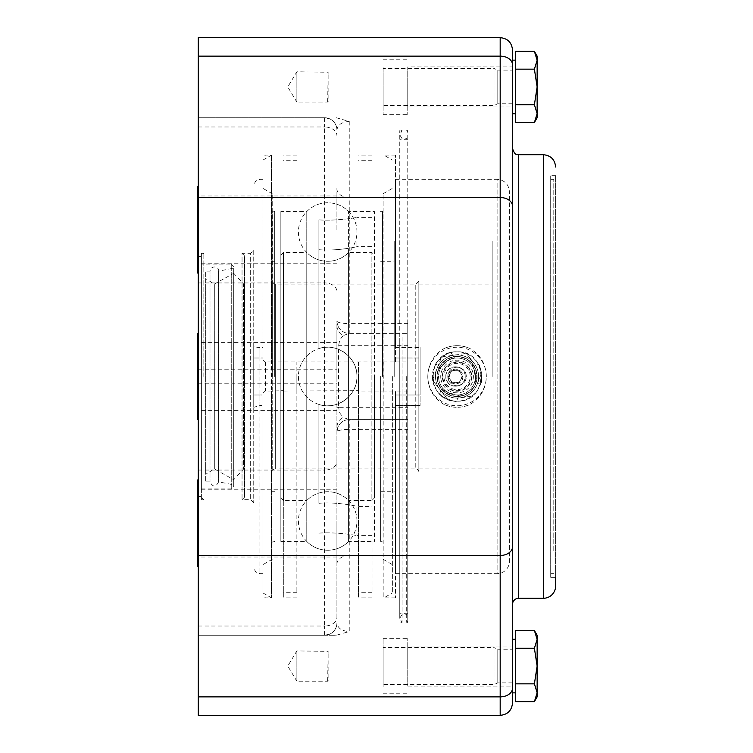 <?xml version="1.0" encoding="UTF-8"?>
<svg xmlns="http://www.w3.org/2000/svg" width="753" height="753" viewBox="0 0 753 753"><rect width="100%" height="100%" fill="white"/><g stroke="black" fill="none" stroke-linecap="round" stroke-linejoin="round"><path stroke-width="0.56" stroke-dasharray="3.77 2.82" d="M318.896 219.867L318.896 348.583L318.896 219.867C336.77 221.203 357.656 217.391 356.941 217.391C357.656 217.391 336.77 221.203 318.896 219.867M372.029 376.5L372.029 592.752L372.029 376.5M318.896 503.305L318.896 404.417L318.896 503.305C336.798 501.658 357.647 506.345 356.941 506.345C357.647 506.345 336.798 501.658 318.896 503.305M318.896 533.133C336.77 531.797 357.656 535.609 356.941 535.609C357.656 535.609 336.77 531.797 318.896 533.133M356.941 376.5C357.656 357.449 336.77 342.201 318.896 348.583C336.77 342.201 357.656 357.449 356.941 376.5C357.656 395.551 336.77 410.799 318.896 404.417C336.77 410.799 357.656 395.551 356.941 376.5C357.647 357.44 336.798 342.21 318.896 348.583C336.798 342.21 357.647 357.44 356.941 376.5C357.647 395.56 336.798 410.79 318.896 404.417C336.798 410.79 357.647 395.56 356.941 376.5M372.029 217.391L356.941 217.391L356.941 246.655C357.647 246.655 336.798 251.342 318.896 249.695C336.798 251.342 357.647 246.655 356.941 246.655L372.029 246.655M454.388 358.212A18.486 18.486 0 0 1 454.868 358.146L453.965 358.277A18.486 18.486 0 0 1 454.388 358.212M197.371 480L197.371 566.256M198.293 523.128L198.293 566.256L198.293 523.128M336.92 523.128L336.92 565.174L336.92 523.128M197.371 523.128L197.371 557.013L197.371 523.128M197.371 186.744L197.371 273M198.293 229.872L198.293 273L198.293 229.872M336.92 229.872L336.92 187.826L336.92 229.872M197.371 229.872L197.371 263.757L197.371 229.872M197.371 333.372L197.371 419.628M198.293 376.5L198.293 496.641L198.293 376.5M336.92 376.5L336.92 334.454L336.92 376.5M197.371 376.5L197.371 410.385L197.371 376.5M537.143 696.864L537.143 692.741L534.395 701.636M534.395 630.496L537.143 639.382L537.143 635.259M537.143 666.066L534.395 683.846L537.143 692.741L537.143 639.382L534.395 648.277L537.143 666.066M515.579 630.496L515.579 683.846L534.395 683.846M515.579 648.277L534.395 648.277M515.579 683.846L515.579 701.636M515.579 639.259L515.579 692.864L515.579 639.259M500.18 715.35L500.18 696.864A12.321 8.622 180 0 0 512.501 688.242L512.501 692.864M407.768 429.398L407.768 323.602L407.768 429.398L349.241 429.398L349.241 631.56L336.252 635.259L324.59 635.259A12.321 12.321 0 0 0 336.92 622.938C337.664 628.162 341.768 631.042 349.241 631.56M283.316 361.958L283.316 597.863L283.316 390.666L271.475 391.042L271.475 597.863L271.475 155.137L271.475 361.958L395.447 361.958L395.447 155.137L395.447 361.958L395.447 358.014L420.089 358.014L420.089 405.49L420.089 394.986L395.447 394.986L420.089 394.986L420.089 347.51L420.089 405.49L420.089 347.51L420.089 358.014L395.447 358.014L395.447 361.958L407.768 361.958L407.768 391.042L407.768 361.958M271.475 391.042L265.451 391.042L262.985 392.737L262.985 179.355L262.985 360.263L265.451 361.958L271.475 361.958M358.475 361.958L358.475 597.863L358.475 390.666L283.316 391.042M296.87 391.042L296.87 361.958M383.87 361.958L383.87 597.863L383.87 391.042L358.475 391.042M407.768 391.042L395.447 391.042L395.447 597.863L395.447 391.042L383.87 391.042M372.029 391.042L372.029 361.958M253.742 394.986L259.907 394.986L259.907 405.49L253.742 407.307L253.742 394.986L262.985 394.986L253.752 394.986L253.742 358.014L262.985 358.014L253.742 358.014L253.742 345.693C254.1 346.841 256.152 347.444 259.907 347.51L259.907 573.645L259.907 405.49L262.985 405.49M262.985 359.115L262.985 592.959L262.985 359.115M262.985 392.737L262.985 360.263M336.92 617.394L336.92 321.051A12.321 2.551 -0 0 0 349.241 323.602L349.241 333.372A12.321 12.321 0 0 1 336.92 321.051L336.92 617.394A12.321 8.622 180 0 1 324.59 626.016L324.59 470.06A12.321 8.622 180 0 0 336.92 461.438M329.569 634.186L324.59 635.259A12.321 12.321 0 0 0 336.92 622.938A12.321 12.321 0 0 1 324.59 635.259L198.293 635.259L198.293 117.741L324.59 117.741A12.321 12.321 0 0 1 336.92 130.062A12.321 12.321 0 0 0 324.59 117.741L198.293 117.741L198.293 37.65M336.252 117.741L349.241 121.44C341.768 121.958 337.664 124.838 336.92 130.062M198.293 715.35L198.293 635.259L336.252 635.259M336.92 325.578A12.321 11.615 0 0 0 343.076 335.631L349.241 333.372L407.768 333.372L349.241 333.372A12.321 12.321 0 0 1 336.92 321.051L337.993 326.03M337.993 426.97L336.92 431.949A12.321 2.551 0 0 1 349.241 429.398L349.241 419.628L407.768 419.628L349.241 419.628A12.321 12.321 0 0 0 336.92 431.949A12.321 12.321 0 0 1 349.241 419.628L343.076 417.369A12.321 11.615 180 0 0 336.92 427.422M343.076 335.631L339.763 340.027L338.568 345.693L336.92 345.693M336.92 407.307L338.568 407.307L339.763 412.973L343.076 417.369M253.742 407.307L253.742 345.693M253.742 250.203L253.742 502.797L253.742 250.203L250.664 253.281L250.664 499.719L250.664 253.281L242.042 253.281L242.042 499.719L242.042 253.281L244.499 255.747L244.499 497.253L244.499 255.747M253.742 502.797L250.664 499.719L242.042 499.719L244.499 497.253M201.38 376.5L201.38 255.747L201.38 376.5M395.447 347.51L395.447 179.355L395.447 347.51L420.089 347.51L395.447 347.51M553.784 550.669L553.784 179.355L553.784 550.669M550.697 550.669L550.697 179.355L550.697 550.669M457.052 401.142C425.266 402.657 425.266 350.343 457.052 351.858C488.838 350.343 488.838 402.657 457.052 401.142A24.642 24.642 0 0 0 478.4 364.179A24.642 24.642 0 0 0 435.714 364.179A24.642 24.642 0 0 0 457.052 401.142M439.554 393.847C438.246 395.429 456.299 403.175 456.544 401.142C456.299 403.175 438.246 395.429 439.554 393.847L442.246 387.569L442.82 388.294C447 392.821 452.158 395.033 458.323 394.939L459.236 394.854L456.544 401.142M450.774 352.668C450.059 350.747 434.33 362.504 435.978 363.737C434.33 362.504 450.059 350.747 450.774 352.668L454.868 358.146A18.486 18.486 0 0 1 472.385 366.184L471.858 365.431L478.644 364.621C480.536 363.821 482.852 383.324 480.828 382.976C482.852 383.324 480.536 363.821 478.644 364.621M395.447 405.49L395.447 394.986L420.089 394.986L395.447 394.986L395.447 573.645L395.447 405.49L420.089 405.49L395.447 405.49M395.447 179.355L497.102 179.355L497.102 573.645A12.321 12.321 0 0 0 509.423 561.324L509.423 191.676L509.423 561.324M395.447 358.014L420.089 358.014L395.447 358.014M512.501 688.242L512.501 703.029M512.501 49.971L512.501 148.548M444.261 404.521C433.653 398.309 428.156 388.972 427.789 376.5C428.156 364.028 433.653 354.691 444.261 348.479C452.788 344.761 461.316 344.761 469.844 348.479C480.461 354.691 485.949 364.028 486.316 376.5C485.949 388.981 480.452 398.318 469.844 404.521C461.316 408.239 452.788 408.239 444.261 404.521A30.807 30.807 0 0 0 469.844 404.521M512.501 60.136L512.501 113.741M550.697 577.344L550.697 175.656L550.697 577.344L555.629 577.344L555.629 175.656L555.629 585.975M486.316 376.5A29.263 29.263 0 0 0 457.052 347.237A29.263 29.263 0 0 0 427.789 376.5A29.263 29.263 0 0 0 457.052 405.763A29.263 29.263 0 0 0 486.316 376.5M444.261 348.479A30.807 30.807 0 0 1 469.844 348.479M480.828 382.976L474.042 383.785L474.381 382.929C476.216 377.055 475.548 371.474 472.385 366.184C471.576 360.009 478.296 383.578 474.042 383.785M472.385 366.184A18.486 18.486 0 0 1 458.323 394.939A18.486 18.486 0 0 1 440.449 368.377A18.486 18.486 0 0 1 453.965 358.277C447.95 359.633 443.451 362.993 440.449 368.377L440.072 369.215L435.978 363.737M440.449 368.377C435.507 372.17 452.562 354.559 454.868 358.146A18.486 18.486 0 0 1 474.042 383.785A18.486 18.486 0 0 1 442.246 387.569A18.486 18.486 0 0 1 454.868 358.146A18.486 18.486 0 0 0 438.726 378.919A18.486 18.486 0 0 0 459.716 394.788A18.486 18.486 0 0 0 475.378 374.081A18.486 18.486 0 0 0 454.868 358.146M458.323 394.939C464.074 397.33 440.298 391.353 442.246 387.569M473.985 363.144A21.564 21.564 0 0 0 437.022 368.518A21.564 21.564 0 0 0 460.158 397.838A21.564 21.564 0 0 0 473.985 363.144A21.564 21.564 0 0 0 435.714 379.606A21.564 21.564 0 0 0 477.082 384.482A21.564 21.564 0 0 0 473.985 363.144L466.267 353.373L473.985 363.144M454.69 356.621A20.02 20.02 0 0 0 441.013 388.492A20.02 20.02 0 0 0 475.454 384.397A20.02 20.02 0 0 0 454.69 356.621A20.02 20.02 0 0 1 475.454 384.397A20.02 20.02 0 0 1 441.013 388.492A20.02 20.02 0 0 1 454.69 356.621M458.389 385.649A9.243 9.243 0 0 0 464.309 370.777A9.243 9.243 0 0 0 448.468 373.083A9.243 9.243 0 0 0 458.389 385.649A9.243 9.243 0 0 0 464.309 370.777A9.243 9.243 0 0 0 448.468 373.083A9.243 9.243 0 0 0 458.389 385.649M440.9 378.853A16.331 16.331 0 0 0 467.171 389.32A16.331 16.331 0 0 0 463.095 361.336A16.331 16.331 0 0 0 440.9 378.853M476.527 373.667A19.682 19.682 0 0 0 454.219 357.026A19.682 19.682 0 0 0 437.578 379.333A19.682 19.682 0 0 0 459.885 395.974A19.682 19.682 0 0 0 476.527 373.667M477.082 384.482L481.694 372.914L477.082 384.482M460.158 397.838L472.479 396.05L460.158 397.838M432.41 380.086L441.625 356.95L432.41 380.086L440.129 389.856L432.41 380.086M447.837 399.627L440.129 389.856L447.837 399.627M441.625 356.95L466.267 353.373L441.625 356.95M454.934 361.948A14.702 14.702 0 0 1 470.71 381.94A14.702 14.702 0 0 1 445.512 385.611A14.702 14.702 0 0 1 454.934 361.948M392.36 376.5L392.36 592.959L392.36 376.5M383.126 390.666L383.126 362.334M372.029 390.666L372.029 362.334M296.87 390.666L296.87 362.334M296.87 376.5L296.87 592.752L296.87 376.5M358.475 390.666L358.475 362.334M272.228 390.666L272.228 362.334M283.316 390.666L283.316 362.334M445.842 376.5C445.07 389.405 465.956 389.405 465.194 376.5C465.956 363.595 445.07 363.595 445.842 376.5A9.676 9.676 0 0 0 455.518 386.176A9.676 9.676 0 0 0 465.194 376.5A9.676 9.676 0 0 0 455.518 366.824A9.676 9.676 0 0 0 445.842 376.5M462.907 376.5A7.389 7.389 0 0 1 455.518 383.889A7.389 7.389 0 0 1 448.12 376.5A7.389 7.389 0 0 1 455.518 369.111A7.389 7.389 0 0 1 462.907 376.5C463.359 386.035 447.668 386.035 448.12 376.5C448.562 372.01 451.028 369.544 455.518 369.111C459.998 369.544 462.464 372.01 462.907 376.5M449.353 376.5A6.165 6.165 0 0 1 458.596 371.163A6.165 6.165 0 0 1 458.596 381.837A6.165 6.165 0 0 1 449.353 376.5M451.96 370.335L448.402 376.5L451.96 382.665L459.066 382.665L462.624 376.5L459.066 370.335L451.96 370.335L448.402 376.5L451.96 382.665L459.066 382.665L462.624 376.5L459.066 370.335L451.96 370.335M383.126 376.5L383.126 193.737L383.126 376.5M358.475 376.5L358.475 592.752L358.475 376.5M283.316 376.5L283.316 592.752L283.316 376.5M262.985 376.5L262.985 564.599L262.985 376.5M272.228 376.5L272.228 193.737L272.228 376.5M492.17 376.5L492.17 240.96L492.17 376.5M418.856 376.5L418.856 284.088L418.856 376.5M394.214 376.5L394.214 240.96L394.214 376.5M418.856 471.99L418.856 281.01L418.856 471.99A3.078 3.078 0 0 0 415.778 468.912L415.778 284.088L415.778 468.912L275.306 468.912A3.078 3.078 0 0 0 272.228 471.99L272.228 281.01L272.228 471.99M380.66 376.5L380.66 541.454L380.66 376.5M274.694 376.5L274.694 211.546L274.694 376.5M272.84 376.5L272.84 211.546L272.84 376.5M382.505 376.5L382.505 211.546L382.505 376.5M233.722 376.5L233.722 486.476L233.722 376.5M201.38 264.068L201.38 488.932L201.38 264.068L231.256 264.068L231.256 488.932L231.256 264.068L233.722 266.524M233.722 268.134L233.722 484.866L233.722 268.134L218.624 271.146L218.624 481.854L218.624 271.146C219.565 266.731 211.085 264.548 210.002 271.146L210.002 481.854L210.002 271.146L205.691 271.146L205.691 481.854L205.691 271.146M244.499 376.5L244.499 283.552L244.499 376.5M205.691 278.695L205.691 474.305L205.691 278.695L214.313 284.088L214.313 468.912L214.313 284.088L233.722 273.301L233.722 479.699L233.722 273.301L243.567 283.919L243.567 469.081L243.567 283.919L244.499 283.552M515.579 60.136L515.579 113.741L515.579 60.136M537.143 117.741L537.143 56.136M534.395 51.364L537.143 60.259L534.395 69.154L537.143 86.934L534.395 104.723L537.143 113.618L534.395 122.504M515.579 51.364L515.579 69.154L534.395 69.154M515.579 69.154L515.579 122.504M515.579 104.723L534.395 104.723M280.85 211.546L280.85 541.454L280.85 211.546L306.772 211.546L306.772 376.5L306.772 211.546A29.263 29.263 0 0 1 348.573 211.546L348.573 376.5L348.573 211.546L374.495 211.546L374.495 541.454L374.495 211.546M280.85 541.454L306.772 541.454L306.772 376.5L306.772 541.454A29.263 29.263 0 0 0 348.573 541.454L348.573 376.5L348.573 541.454L374.495 541.454M374.495 376.5L374.495 497.874L374.495 376.5M280.85 376.5L280.85 497.874L280.85 376.5M374.495 497.874L371.878 500.491L371.878 252.509L371.878 500.491L348.573 500.491L348.573 252.509L348.573 500.491A29.263 29.263 0 0 0 306.772 500.491L306.772 376.5L306.772 500.491L283.467 500.491L283.467 252.509L283.467 500.491L280.85 497.874M280.85 255.126L283.467 252.509L306.772 252.509L306.772 376.5L306.772 252.509A29.263 29.263 0 0 0 348.573 252.509L371.878 252.509L374.495 255.126M459.716 394.788A18.486 18.486 0 0 0 471.566 365.054A18.486 18.486 0 0 0 439.884 369.657A18.486 18.486 0 0 0 459.716 394.788M327.677 101.636L328.12 71.789L328.12 102.088L296.87 102.088L296.87 71.789L296.87 102.088L287.768 86.934L296.87 71.789L327.677 72.232M383.126 68.457L383.126 105.42L383.126 68.457L494.015 68.457L494.015 105.42L494.015 68.457L497.799 70.123L497.799 103.754L497.799 70.123L512.501 70.123L512.501 103.754L512.501 70.123M512.501 66.913L512.501 106.964L512.501 66.913L407.768 66.913L407.768 106.964L407.768 66.913M407.768 86.934L407.768 114.663L407.768 86.934M383.126 86.934L383.126 114.663L383.126 86.934C383.126 114.305 383.126 114.305 383.126 86.934C383.126 59.572 383.126 59.572 383.126 86.934M383.126 647.58L383.126 684.543L383.126 647.58L494.015 647.58L494.015 684.543L494.015 647.58L497.799 649.246L497.799 682.877L497.799 649.246L512.501 649.246L512.501 682.877L512.501 649.246M512.501 646.036L512.501 686.087L512.501 646.036L407.768 646.036L407.768 686.087L407.768 646.036M383.126 666.066C383.126 638.695 383.126 638.695 383.126 666.066C383.126 693.428 383.126 693.428 383.126 666.066L383.126 638.337L383.126 666.066M407.768 666.066L407.768 638.337L407.768 666.066M327.677 680.768L328.12 650.912L328.12 681.211L296.87 681.211L296.87 650.912L296.87 681.211L287.768 666.066L296.87 650.912L327.677 651.364M406.686 376.5L406.686 622.317L406.686 376.5M407.768 337.57L407.768 621.46L407.768 337.57M407.768 376.5L407.768 130.683L407.768 376.5M402.074 337.429L402.074 622.317L402.074 337.429M399.758 376.5L399.758 130.683L399.758 376.5M399.758 338.069L399.758 618.317L399.758 338.069M407.768 338.568L407.768 615.173L407.768 338.568M203.837 376.5L203.837 253.281L203.837 376.5M201.38 499.719L201.38 253.281L201.38 499.719L203.837 499.719L201.38 497.253M265.451 361.958L265.451 391.042M259.907 358.014L259.907 347.51L262.985 347.51M324.59 635.259L324.59 626.016L198.293 626.016M198.293 470.06L324.59 470.06L324.59 383.804L336.92 383.804M198.293 383.804L324.59 383.804L324.59 369.196L336.92 369.196M198.293 369.196L324.59 369.196L324.59 282.94A12.321 8.622 180 0 1 336.92 291.562M198.293 282.94L324.59 282.94L324.59 126.984A12.321 8.622 180 0 1 336.92 135.606M198.293 126.984L324.59 126.984L324.59 117.741L329.569 118.814M336.92 188.899A12.321 8.622 0 0 0 349.241 197.521L349.241 323.602L407.768 323.602M349.241 121.44L349.241 197.521L500.18 197.521A12.321 8.622 180 0 1 512.501 206.153M336.92 564.101A12.321 8.622 0 0 1 349.241 555.479L500.18 555.479A12.321 8.622 180 0 0 512.501 546.847M407.768 345.693L338.568 345.693L338.568 407.307L407.768 407.307M198.293 696.864L500.18 696.864L500.18 56.136A12.321 8.622 180 0 1 512.501 64.758M198.293 56.136L500.18 56.136L500.18 37.65M395.447 573.645L497.102 573.645L497.102 179.355C504.585 180.08 508.689 184.184 509.423 191.676M518.666 154.704L518.666 598.296M543.308 598.296L543.308 154.704M444.063 378.392A13.13 13.13 0 0 0 465.185 386.807A13.13 13.13 0 0 0 461.909 364.301A13.13 13.13 0 0 0 444.063 378.392M442.99 378.543A14.213 14.213 0 0 1 455.01 362.438A14.213 14.213 0 0 1 471.114 374.457A14.213 14.213 0 0 1 459.104 390.562A14.213 14.213 0 0 1 442.99 378.543M275.306 468.912L275.306 284.088L275.306 468.912M353.854 389.583A29.263 29.263 0 0 0 325.917 347.284A29.263 29.263 0 0 0 303.252 392.624A29.263 29.263 0 0 0 353.854 389.583A29.263 29.263 0 0 0 325.917 347.284A29.263 29.263 0 0 0 303.252 392.624A29.263 29.263 0 0 0 353.854 389.583M353.854 245.111A29.263 29.263 0 0 0 325.917 202.811A29.263 29.263 0 0 0 303.252 248.151A29.263 29.263 0 0 0 353.854 245.111M353.854 534.065A29.263 29.263 0 0 0 325.917 491.765A29.263 29.263 0 0 0 303.252 537.096A29.263 29.263 0 0 0 353.854 534.065M372.029 535.609L356.941 535.609L356.941 506.345L372.029 506.345M336.92 489.243L197.371 489.243M336.92 557.013L197.371 557.013M336.92 195.987L197.371 195.987M336.92 263.757L197.371 263.757M336.92 342.615L197.371 342.615M336.92 410.385L197.371 410.385M262.985 160.041L271.475 155.137L265.451 155.137L262.985 157.603M262.985 592.959L271.475 597.863L265.451 597.863L262.985 595.397M296.87 155.137L283.316 155.137M296.87 597.863L283.316 597.863M395.447 155.137L383.87 155.137L392.36 160.041M395.447 597.863L383.87 597.863L392.36 592.959M372.029 155.137L358.475 155.137M372.029 597.863L358.475 597.863M262.985 179.355L259.907 179.355C258.081 180.532 256.679 177.087 253.742 185.511M262.985 573.645L259.907 573.645C258.081 572.468 256.679 575.913 253.742 567.489M198.293 496.641L201.38 496.641M198.293 256.359L201.38 256.359M550.697 573.645L553.784 573.645M550.697 179.355L553.784 179.355M555.629 175.656L550.697 175.656M437.239 379.38A20.02 20.02 0 0 0 459.932 396.313A20.02 20.02 0 0 0 476.865 373.62A20.02 20.02 0 0 0 454.172 356.687A20.02 20.02 0 0 0 437.239 379.38M383.126 559.263L392.36 564.599M383.126 193.737L392.36 188.401M372.029 160.248L358.475 160.248M372.029 592.752L358.475 592.752M296.87 160.248L283.316 160.248M296.87 592.752L283.316 592.752M272.228 193.737L262.985 188.401M272.228 559.263L262.985 564.599M418.856 468.912L492.17 468.912M418.856 284.088L492.17 284.088M394.214 512.04L492.17 512.04M394.214 240.96L492.17 240.96M418.856 281.01L415.778 284.088L275.306 284.088C274.553 284.709 273.527 283.683 272.228 281.01M380.66 491.709L394.214 491.709M380.66 261.291L394.214 261.291M272.228 491.709L274.694 491.709M272.228 261.291L274.694 261.291M274.694 211.546L272.228 210.925M274.694 541.454L272.228 542.075M380.66 541.454L383.126 542.075M380.66 211.546L383.126 210.925M201.38 488.932L231.256 488.932L233.722 486.476M205.691 481.854L210.002 481.854C212.873 487.417 215.753 487.417 218.624 481.854L233.722 484.866M244.499 469.448L243.567 469.081L233.722 479.699L214.313 468.912L205.691 474.305M512.501 103.754L497.799 103.754L494.015 105.42L383.126 105.42M407.768 106.964L512.501 106.964M383.126 114.663L407.768 114.663M383.126 59.214L407.768 59.214M512.501 682.877L497.799 682.877L494.015 684.543L383.126 684.543M383.126 693.786L407.768 693.786M383.126 638.337L407.768 638.337M407.768 686.087L512.501 686.087M407.768 622.317L406.686 622.317L407.768 621.46M407.768 130.683L406.686 130.683L407.768 131.54M407.768 139.305L399.758 139.305M407.768 613.695L399.758 613.695M407.768 137.827L404.38 139.305C403.552 140.613 402.008 139.079 399.758 134.683L402.074 130.683L399.758 130.683M407.768 615.173L404.38 613.695C403.796 612.358 402.253 613.902 399.758 618.317L402.074 622.317L399.758 622.317M201.38 253.281L203.837 253.281L201.38 255.747"/><path stroke-width="1.13" d="M198.293 566.256L197.371 566.256L197.371 480L198.293 480M198.293 273L197.371 273L197.371 186.744L198.293 186.744M198.293 419.628L197.371 419.628L197.371 333.372L198.293 333.372M537.143 692.741L534.395 683.846L537.143 666.066L537.143 696.864L534.395 701.636L537.143 692.741M534.395 648.277L537.143 639.382L537.143 666.066L534.395 648.277L515.579 648.277L515.579 630.496L534.395 630.496L537.143 639.382L537.143 635.259L534.395 630.496M534.395 683.846L515.579 683.846L515.579 701.636L534.395 701.636M515.579 683.846L515.579 648.277M515.579 692.864L512.501 692.864L512.501 639.259L515.579 639.259M500.18 37.65L198.293 37.65L198.293 715.35L500.18 715.35C507.663 714.616 511.767 710.512 512.501 703.029L512.501 49.971C511.767 42.488 507.663 38.384 500.18 37.65L500.18 56.136A12.321 8.622 0 0 1 512.501 64.758M518.666 154.704L543.308 154.704L543.308 598.296L518.666 598.296L518.666 154.704C517.057 153.556 515.636 157.132 512.501 148.548L512.501 639.259M515.579 113.741L512.501 113.741L512.501 60.136L515.579 60.136M518.666 598.296A6.165 6.165 0 0 0 512.501 604.452M543.308 598.296A12.321 12.321 0 0 0 555.629 585.975L555.629 577.344M537.143 86.934L537.143 117.741L534.395 122.504L537.143 113.618L534.395 104.723L537.143 86.934L534.395 69.154L537.143 60.259L537.143 86.934M534.395 51.364L537.143 56.136L537.143 60.259L534.395 51.364L515.579 51.364L515.579 69.154L534.395 69.154M534.395 122.504L515.579 122.504L515.579 69.154M515.579 104.723L534.395 104.723M198.293 696.864L500.18 696.864A12.321 8.622 0 0 0 512.501 688.242M198.293 555.479L500.18 555.479L500.18 715.35M198.293 197.521L500.18 197.521A12.321 8.622 0 0 1 512.501 206.153M198.293 56.136L500.18 56.136L500.18 555.479A12.321 8.622 180 0 0 512.501 546.847M543.308 154.704C550.791 155.438 554.895 159.542 555.629 167.025"/></g></svg>
